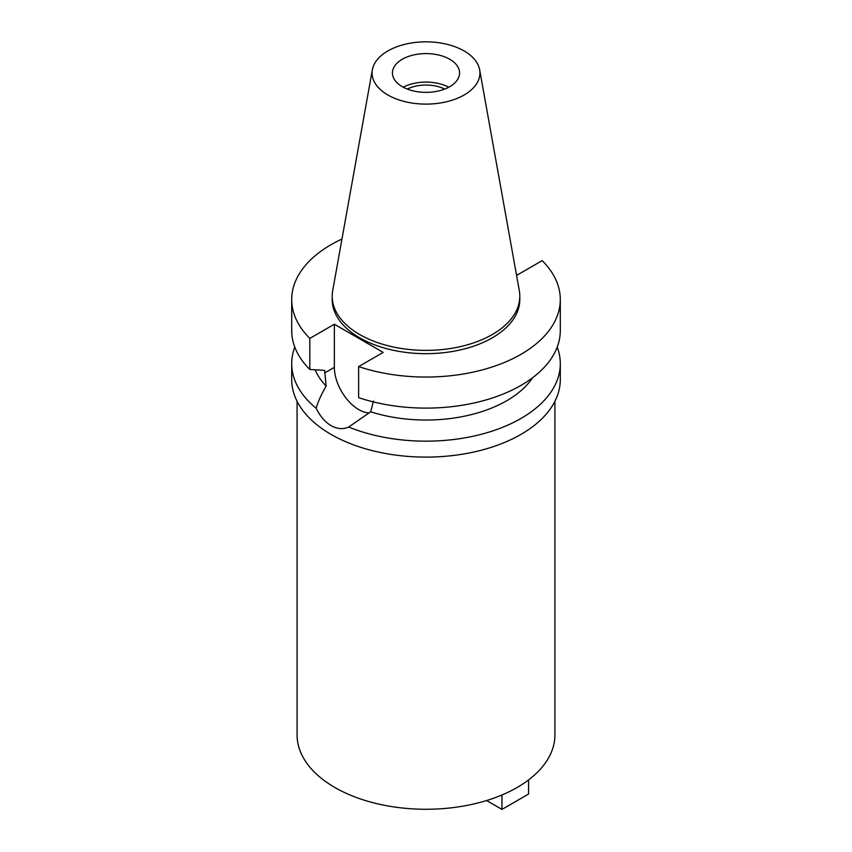 <?xml version="1.0" encoding="UTF-8"?>
<svg xmlns="http://www.w3.org/2000/svg" width="852" height="852" viewBox="0 0 852 852"><rect width="100%" height="100%" fill="white"/><g stroke="black" fill="none" stroke-linecap="round" stroke-linejoin="round"><path stroke-width="1.28" d="M402.261 59.267A33.569 19.383 0 0 0 392.431 72.974A33.569 19.383 0 0 0 413.156 90.876A33.569 19.383 0 0 0 449.739 86.68A33.569 19.383 0 0 0 459.569 72.974A33.569 19.383 0 0 0 438.844 55.06A33.569 19.383 0 0 0 402.261 59.267M403.252 87.224A33.569 19.383 180 0 1 448.748 87.224M444.68 89.077A28.467 16.433 0 0 0 407.32 89.077M297.071 401.271L297.071 734.839A128.929 74.433 0 0 0 376.659 803.606A128.929 74.433 0 0 0 517.164 787.472A128.929 74.433 0 0 0 554.929 734.839L554.929 401.271M516.323 274.024L517.643 274.791L542.181 260.616A134.296 77.532 180 0 1 560.297 299.51L560.297 330.576A134.296 77.532 0 0 1 520.966 385.402A134.296 77.532 0 0 1 358.628 397.65L358.628 366.594L383.176 352.419L334.357 324.239L309.819 338.404A134.296 77.532 180 0 1 291.703 299.51L291.703 330.576A134.296 77.532 0 0 0 309.819 369.47L324.655 370.396L326.146 386.073C321.225 394.593 317.913 401.984 316.188 408.268A134.296 77.532 180 0 1 291.703 363.634L291.703 379.566A134.296 77.532 0 0 0 374.603 451.198A134.296 77.532 0 0 0 520.966 434.392A134.296 77.532 0 0 0 560.297 379.566L560.297 363.634A134.296 77.532 180 0 1 520.966 418.46A134.296 77.532 180 0 1 348.692 427.033L370.684 411.793L373.464 401.122M291.703 363.634A134.296 77.532 180 0 1 294.792 347.105M316.188 408.268C320.032 416.202 324.985 421.985 331.034 425.617C337.222 429.057 343.1 429.525 348.692 427.033M369.321 412.932A34.517 19.926 60 0 1 358.767 409.61A34.517 19.926 60 0 1 334.357 367.34L334.357 324.239M315.123 369.821A114.147 65.902 0 0 0 326.146 386.073M557.208 347.105A134.296 77.532 180 0 1 560.297 363.634M370.684 411.793A114.147 65.902 0 0 0 506.716 400.738A114.147 65.902 0 0 0 532.575 377.755M560.297 299.51A134.296 77.532 180 0 1 520.966 354.336A134.296 77.532 180 0 1 358.628 366.594M291.703 299.51A134.296 77.532 180 0 1 331.034 244.694A134.296 77.532 180 0 1 341.961 239.039M332.195 296.23L332.195 299.51A93.805 54.155 0 0 0 390.099 349.554A93.805 54.155 0 0 0 492.328 337.807A93.805 54.155 0 0 0 519.805 299.51L519.805 296.23A93.805 54.155 180 0 1 492.328 334.517A93.805 54.155 180 0 1 390.099 346.263A93.805 54.155 180 0 1 332.195 296.23A93.805 54.155 180 0 1 332.695 290.638L372.356 69.757A53.932 31.141 180 0 1 387.862 50.95A53.932 31.141 180 0 1 444.041 43.633A53.932 31.141 180 0 1 479.644 69.757A53.932 31.141 180 0 1 464.138 94.987A53.932 31.141 180 0 1 402.815 101.09A53.932 31.141 180 0 1 372.356 69.757M309.819 338.404L309.819 369.47M479.644 69.757L519.305 290.638A93.805 54.155 180 0 1 519.805 296.23M528.559 779.942L528.559 794.053L501.966 809.4L486.609 800.529M501.966 794.98L501.966 809.4M324.655 372.942L334.357 367.34"/></g></svg>
